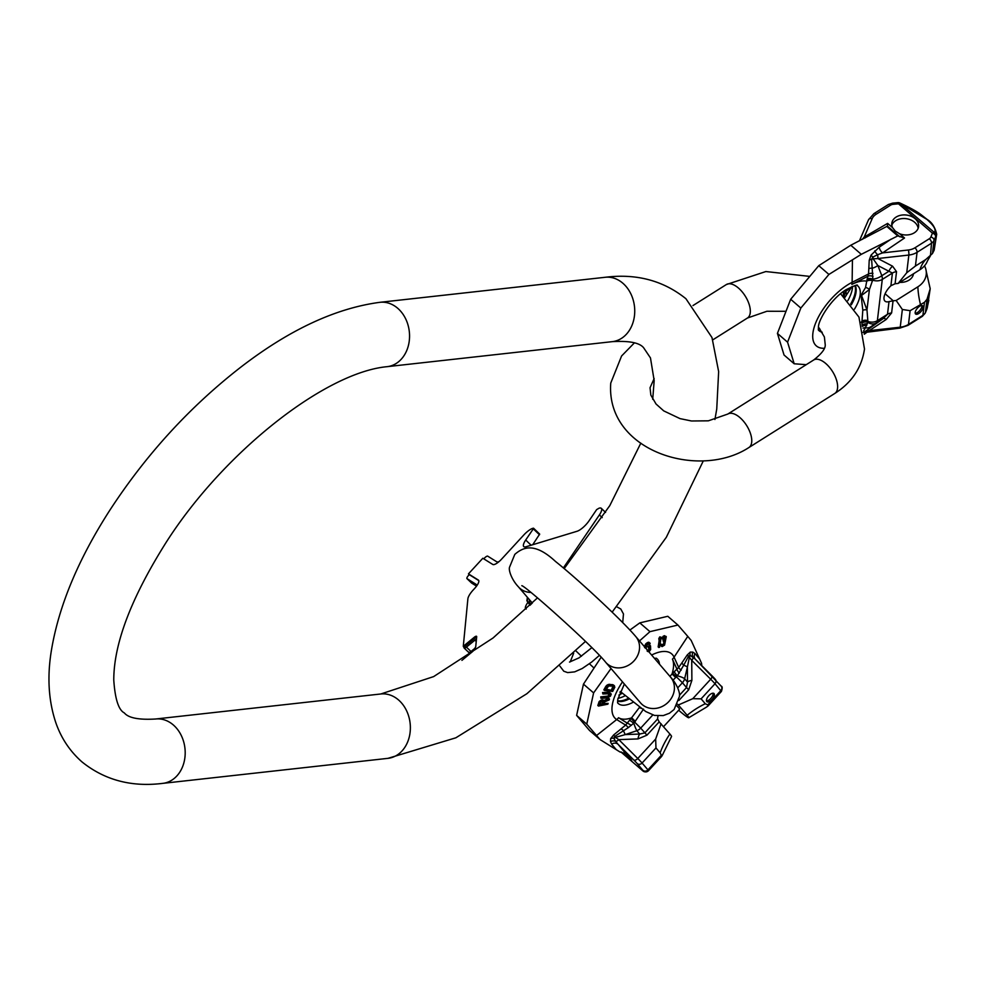 <?xml version="1.0" encoding="UTF-8"?>
<svg xmlns="http://www.w3.org/2000/svg" width="986" height="986" viewBox="0 0 986 986"><rect width="100%" height="100%" fill="white"/><g stroke="black" fill="none" stroke-linecap="round" stroke-linejoin="round"><path stroke-width="1.48" d="M563.376 567.936L599.389 514.914A11.696 3.599 133.7 0 0 601.324 508.345A11.696 3.599 133.7 0 0 599.081 508.184L596.653 509.602L589.049 520.793A11.696 3.599 133.7 0 1 577.056 531.269L526.006 546.762A11.696 3.599 133.7 0 1 523.776 546.601A11.696 3.599 133.7 0 1 525.698 540.02L533.303 528.841L532.773 528.323A11.696 3.599 133.7 0 0 523.812 534.979L501.578 559.148A9.355 2.872 133.7 0 1 492.778 564.46L482.832 558.249L468.449 573.877L478.395 580.088A9.355 2.872 133.7 0 1 478.543 580.212A9.355 2.872 133.7 0 1 474.562 588.519L472.627 590.614A9.355 2.872 133.7 0 1 472.245 591.07A11.696 3.599 -46.3 0 0 467.882 598.847L463.284 646.298L474.303 637.252A3.513 1.085 133.7 0 1 476.571 636.327A3.513 1.085 133.7 0 1 476.682 636.783L475.708 646.878L472.947 651.253L461.916 660.361M527.756 602.606A9.897 3.044 -46.3 0 0 525.698 608.781A9.897 3.044 -46.3 0 0 525.846 608.892A9.897 3.044 -46.3 0 0 526.191 609.04M533.525 528.397L539.675 534.092L532.711 544.728M463.284 646.298L464.036 647.605A3.513 1.085 -46.3 0 0 464.159 648.061A3.513 1.085 -46.3 0 0 466.427 647.136L474.895 640.173A3.513 1.085 133.7 0 1 476.448 639.224M464.086 647.075L475.104 638.016A3.513 1.085 133.7 0 1 476.657 637.067M476.423 586.276A9.355 2.872 -46.3 0 0 476.226 584.439A9.355 2.872 -46.3 0 0 476.09 584.328L467.031 578.659A3.513 1.085 133.7 0 1 466.97 578.622A3.513 1.085 133.7 0 1 468.461 575.504L469.25 574.641L478.789 580.606M483.793 558.84L484.422 558.15A3.513 1.085 133.7 0 1 487.725 556.166L496.734 561.798A9.355 2.872 133.7 0 0 499.126 561.527M468.609 651.992A3.513 1.085 -46.3 0 0 468.732 652.436A3.513 1.085 -46.3 0 0 471 651.512L475.449 647.851M476.472 586.091L471.604 583.046A3.513 1.085 133.7 0 1 471.542 582.997A3.513 1.085 133.7 0 1 471.505 582.948M468.449 573.877L469.25 574.641M529.741 600.055A4.499 4.264 122 0 0 530.887 604.48M529.531 599.808A4.499 4.264 122 0 0 530.862 604.517L529.359 603.617A4.499 4.264 122 0 1 527.904 597.91M662.395 754.906L661.803 756.213L660.139 752.799A80.938 71.953 139.4 0 1 669.901 734.028A26.178 1.59 -137.4 0 1 671.54 736.493L662.395 755.14M677.592 704.238L678.343 704.99L692.788 698.68L701.108 698.852L705.286 703.733L707.689 704.916L708.034 705.964L706.333 707.208L688.77 717.746A26.178 1.59 42.6 0 1 678.651 710.253M624.705 753.033A13.496 0.813 42.6 0 1 631.669 760.526A13.496 0.813 42.6 0 1 625.765 756.077A13.496 0.813 42.6 0 1 621.168 751.973M601.14 657.243L583.465 684.136L576.625 715.38L589.517 730.466L600.03 739.549L619.911 751.936L625.753 753.735M626.135 754.043L615.621 741.336A3.599 1.947 -45.1 0 0 618.801 739.623L615.461 737.392L625.284 734.582L639.717 734.052L644.819 732.894L657.637 718.954L659.19 721.875L669.901 734.028M645.201 771.865L645.707 771.89A3.599 3.587 91.7 0 1 643.39 770.929L642.884 770.916A3.599 3.587 91.7 0 0 645.201 771.865A3.599 3.599 0 0 1 642.958 770.99L620.933 751.961L642.884 770.916A3.599 1.639 130.8 0 0 642.958 770.99A3.599 1.639 130.8 0 0 643.045 771.064M661.803 756.213L661.113 755.547L647.938 769.869L642.071 763.028A17.982 1.085 -137.4 0 0 637.769 758.505L618.801 739.623L638.016 738.921L646.964 735.162L659.19 721.875M678.343 704.99L687.168 715.269A26.178 1.59 42.6 0 1 688.77 717.746M720.877 685.849A3.599 3.192 139.4 0 1 720.865 690.582L707.689 704.916L708.034 705.964M658.069 715.947A12.769 5.793 130.8 0 0 657.637 718.954M676.79 705.803A14.026 0.85 42.6 0 1 679.588 709.217L663.566 726.645M643.39 770.929L637.215 763.583A14.396 0.875 -137.4 0 0 633.764 759.959L618 744.257A5.398 4.881 -40 0 0 611.64 744.159L610.494 741.62L610.679 738.637L613.612 734.989L625.629 725.117L629.598 720.224A13.151 5.965 -49.2 0 1 631.015 718.548L639.569 707.221M610.679 738.637A5.398 4.474 11.9 0 1 613.81 738.231L614.672 736.456L615.461 737.392A3.599 2.514 -44 0 1 613.81 738.231L615.621 741.336A5.398 4.782 -7.4 0 0 610.494 741.62M576.625 715.38L586.769 724.155L600.03 739.549M583.465 684.136L593.609 692.899L586.769 724.155M611.037 668.508L593.609 692.899M669.938 676.408L672.058 673.943A40.266 18.278 130.8 0 0 672.44 659.141A10.797 9.404 -24.3 0 0 674.079 657.181L687.772 636.377L677.937 625.05L667.793 616.287L639.803 622.881L649.959 631.656L639.507 640.925M639.803 622.881L629.894 630.054M677.937 625.05L649.959 631.656M687.772 636.377L691.186 640.444L701.527 663.208L701.835 665.723M673.056 680.155L676.371 676.778A8.221 3.734 -49.2 0 1 677.32 675.817L683.705 665.23A8.997 1.873 13.2 0 1 687.39 667.066L689.473 656.935A3.599 2.514 -44 0 0 690.126 655.283L695.29 659.178A5.398 4.881 140 0 1 694.982 653.57L699.567 659.018M681.153 670.209A5.398 1.676 34 0 1 678.688 667.423L682.004 662.703A5.398 2.071 36.2 0 0 683.705 665.23L688.561 656.134L691.728 660.349A3.599 1.947 134.9 0 0 693.022 657.206A5.398 4.942 104.7 0 1 692.838 652.116L694.982 653.57M637.215 763.583A3.599 3.192 -40.6 0 0 642.071 763.028L655.961 747.93L660.139 752.799M714.061 693.614A5.398 2.453 130.8 0 0 713.95 693.491A5.398 2.453 130.8 0 0 708.688 695.845A5.398 2.453 130.8 0 0 706.777 701.539A5.398 2.453 130.8 0 0 706.888 701.662A5.398 2.453 130.8 0 0 712.151 699.32A5.398 2.453 130.8 0 0 714.061 693.614M655.961 747.93L655.665 739.044L661.088 723.749M678.861 700.491L688.684 689.818L691.889 680.352A8.997 3.328 -0.5 0 0 687.513 682.09L687.39 667.066L684.641 678.75A8.997 7.999 139.4 0 1 682.423 682.756L672.735 673.204A13.151 5.965 -49.2 0 1 674.276 671.663L678.688 667.423L674.079 657.181A42.866 19.461 130.8 0 0 651.623 655.037M638.016 738.921A8.997 4.043 87.9 0 1 639.717 734.052L636.845 730.7A8.997 0.937 71.5 0 1 633.764 723.182L629.598 720.224M613.612 734.989L614.672 736.456L628.365 727.594A5.398 1.06 50.9 0 0 625.629 725.117L616.694 719.558L596.604 735.482M628.365 727.594L633.764 723.182A8.221 3.734 -49.2 0 1 634.651 722.134L640.703 728.099A8.997 7.999 139.4 0 1 636.845 730.7L625.284 734.582A8.997 0.937 71.5 0 1 623.497 730.675A5.398 1.454 48.7 0 0 621.044 728.962M631.262 725.4A5.398 0.924 35.8 0 0 627.355 723.194L618.555 717.722A10.797 9.589 121.9 0 1 616.694 719.558A42.866 19.461 130.8 0 1 622.486 681.868M640.999 708.268A5.398 0.998 18.5 0 1 639.372 707.578M675.681 677.53L672.058 673.943L672.735 673.204M631.015 718.548L634.651 722.134L643.501 709.107M688.684 689.818L686.527 687.55L687.513 682.09L684.641 678.75A8.997 1.873 13.2 0 0 677.32 675.817A5.398 1.122 47.1 0 1 674.276 671.663M679.28 673.204A5.398 1.553 49.6 0 1 676.988 669.235L672.44 659.141M690.311 652.079A5.398 4.757 79.7 0 0 690.126 655.283L688.561 656.134A5.398 0.764 29.4 0 1 687.193 655.012L690.311 652.079L692.838 652.116M635.329 721.382L631.706 717.808A40.266 18.278 130.8 0 1 618.555 717.722M603.272 703.634L608.14 703.375L603.937 704.201L604.652 701.884L609.163 699.949L609.447 698.975L604.492 701.145L603.001 700.393L600.647 701.379L598.49 706.05L607.881 704.177L608.14 703.375M604.245 700.664L602.347 699.826L599.229 701.49L597.824 705.483L598.49 706.05M609.447 698.975L608.793 698.408L603.826 700.565M602.853 693.984L602.569 692.554L608.424 692.234L610.593 693.133L603.21 693.109L602.853 693.984L609.41 693.774L609.742 695.598L608.042 696.954L601.361 697.447L600.979 698.31L606.846 698.002L610.383 696.264L611.246 694.243L610.593 693.133M609.212 693.478L608.091 696.079L600.708 696.892L600.979 698.31M614.463 685.8L612.503 684.617L608.091 684.555L605.835 686.342L603.851 689.88L604.492 690.434L607.043 686.17L608.732 685.097L613.132 685.159L614.857 687.131L612.651 691.445L604.492 690.434M645.214 648.048L646.483 644.326L649.022 642.798L650.168 643.279L648.381 642.243L646.496 643.18L644.573 647.494M646.113 648.615L646.705 645.386L648.431 644.154L649.589 644.647L648.763 643.599M649.158 646.939L649.195 649.121L647.099 650.982M648.517 647.087L648.603 648.221L647.876 646.533L648.517 647.087L650.513 645.867L650.661 649.564L648.998 651.98M650.513 645.867L649.86 645.312L647.876 646.533M659.129 640.851L658.155 646.915L658.821 647.494L660.152 639.174L659.178 640.9L659.461 639.199L661.162 637.227L659.548 647.26L658.821 647.494M661.162 637.227L659.77 636.894L658.796 638.62L659.178 640.9M661.742 646.471L660.435 643.92L662 645.374L664.108 644.77L664.847 642.132L663.529 641.763L663.726 640.888L665.846 638.398L665.02 637.313L663.097 638.928L662.851 638.139L664.934 636.29L666.265 636.66L664.576 645.09L662.148 646.594L661.101 644.499M661.68 644.388L660.435 643.92M664.17 641.541L663.43 644.178L661.335 644.795M665.094 637.202L664.626 639.174L663.06 640.308L663.529 641.763M665.907 636.315L663.405 636.081L661.852 638.447L662.518 639.027M602.791 700.91L602.076 703.868L602.742 704.448L599.747 705.039L600.844 701.995L602.569 701.256L603.531 701.847L602.742 704.448M599.081 704.46L602.076 703.868M605.392 689.128L612.121 690.434L613.736 687.156L612.663 686.059L608.596 686.034L606.033 689.682L612.121 690.434M612.996 686.108L611.48 689.88M648.603 648.221L649.811 647.494L649.836 649.675L647.74 651.536M649.589 644.647L650.168 643.279M598.822 702.217L599.488 702.784M599.229 701.49L599.882 702.057M599.993 700.812L600.647 701.379M600.905 700.245L601.571 700.812M601.546 699.986L602.199 700.553M602.347 699.826L603.001 700.393M602.914 699.838L603.568 700.417M602.865 701.28L603.531 701.847M602.569 692.554L603.21 693.109M608.424 692.234L609.077 692.788M609.397 693.885L610.051 694.452M609.348 694.464L609.989 695.019M609.101 695.031L609.742 695.598M608.658 695.623L609.311 696.19M608.091 696.079L608.744 696.634M607.401 696.387L608.042 696.954M606.575 696.572L607.228 697.139M600.708 696.892L601.361 697.447M609.311 692.332L609.964 692.887M605.835 686.342L606.476 686.885M613.292 684.876L613.921 685.418M612.503 684.617L613.132 685.159M609.903 684.296L610.531 684.839M608.954 684.333L609.582 684.888M608.091 684.555L608.732 685.097M607.08 685.06L607.721 685.615M606.415 685.615L607.043 686.17M613.107 686.601L613.736 687.156M612.959 687.217L613.588 687.772M649.281 648.468L649.922 649.022M649.195 649.121L649.836 649.675M648.825 649.737L649.466 650.292M648.307 650.255L648.948 650.809M648.936 642.293L649.589 642.847M648.381 642.243L649.022 642.798M647.703 642.453L648.344 643.008M646.496 643.18L647.136 643.735M645.842 643.772L646.483 644.326M645.337 644.462L645.978 645.017M644.856 645.547L645.497 646.101M644.647 646.459L645.275 647.013M659.77 636.894L660.435 637.461M658.796 638.62L659.461 639.199M664.49 635.674L665.168 636.253M664.268 635.711L664.934 636.29M663.405 636.081L664.083 636.66M662.851 636.599L663.516 637.178M662.173 637.56L662.851 638.139M665.168 637.819L665.846 638.398M665.069 638.25L665.747 638.842M664.626 639.174L665.303 639.754M664.305 639.655L664.971 640.234M663.516 640.222L664.194 640.801M663.06 640.308L663.726 640.888M664.194 642.367L664.872 642.958M663.985 643.242L664.663 643.821M663.763 643.698L664.441 644.277M663.43 644.178L664.108 644.77M663.159 644.45L663.837 645.029M662.53 644.77L663.208 645.362M661.852 644.906L662.518 645.485M660.398 644.548L661.064 645.127M660.472 645.164L661.138 645.744M660.719 645.534L661.384 646.113M656.158 658.155L654.531 658.426A28.779 13.064 -49.2 0 1 654.581 658.5M617.606 701.157A28.779 13.064 130.8 0 0 629.154 698.963M617.63 700.726A28.779 13.064 130.8 0 0 628.402 698.347M620.49 694.243L622.314 693.232M619.972 692.283L620.638 691.79M706.481 700.91A5.398 2.453 130.8 0 0 711.066 698.137A5.398 2.453 130.8 0 0 713.149 693.195M924.523 265.801A26.178 19.363 -173.2 0 1 926.211 271.236L930.205 288.725L927.025 299.239L925.447 312.451L926.976 308.717M930.205 288.725L927.333 307.435L928.997 293.545M936.7 234.224L934.161 250.173L936.7 234.224C935.048 227.261 931.955 222.392 927.407 219.619L927.407 219.619A3.599 1.639 130.8 0 0 926.976 219.434L900.132 203.301L934.297 232.425C936.478 230.12 934.038 225.794 926.976 219.434M915.107 218.707A13.496 9.971 -173.2 0 1 918.595 226.546A13.496 9.971 -173.2 0 1 899.614 233.756L895.3 231.106L892.54 227.63A13.496 9.971 -173.2 0 1 891.8 223.354A13.496 9.971 -173.2 0 1 900.871 215.231A13.496 9.971 -173.2 0 1 915.107 218.707M806.24 364.672L794.186 363.772L784.043 355.009L777.424 333.404L787.567 342.179L800.829 308.051L828.918 274.428L861.296 254.326L897.753 235.913L904.532 237.996L882.581 252.897A5.398 2.761 55.8 0 1 879.241 247.19L871.008 255.164L869.221 260.279L868.543 273.96L867.187 278.976A13.151 5.965 130.8 0 0 866.867 280.529L865.511 287.567L861.074 295.171L862.812 310.22L861.961 321.781A13.151 5.965 130.8 0 0 861.912 323.161L862.294 326.44M899.824 236.8L887.437 226.102L887.622 223.391L892.54 227.63M891.812 225.178A13.496 9.971 -173.2 0 1 901.623 218.658A13.496 9.971 -173.2 0 1 914.675 222.318A13.496 9.971 6.8 0 1 918.163 228.321M897.864 202.635L892.503 203.165A3.599 0.69 -95.6 0 1 893.131 204.336L898.492 203.819A3.599 0.69 -95.6 0 0 897.864 202.635A3.599 3.599 0 0 1 899.602 202.894A3.599 2.108 112.7 0 1 900.132 203.301A3.599 1.639 -49.2 0 0 898.492 203.819L932.436 233.152A3.599 2.379 22 0 1 935.591 236.492A3.599 3.476 -134 0 0 934.062 232.647A3.599 1.639 -49.2 0 0 932.436 233.152L930.895 236.973A5.398 3.993 -173.2 0 1 929.367 238.711L914.934 247.806A14.396 10.636 -173.2 0 1 908.352 250L882.581 252.897L877.639 254.733A5.398 1.849 45.1 0 1 874.73 250.888M871.008 255.164A5.398 1.023 37.5 0 0 872.906 257.063L877.639 254.733A3.599 0.727 83.6 0 1 877.836 258.529L873.14 258.837L877.848 265.517L881.829 275.71A8.997 4.474 -122.2 0 1 882.285 279.42L877.367 320.684A8.997 6.655 6.8 0 1 867.742 321.374A8.221 3.734 130.8 0 0 867.717 322.237A5.398 4.375 -4.3 0 0 861.912 323.161M934.161 250.173L932.473 253.525L925.718 259.564A80.938 40.229 -122.2 0 0 919.901 269.745A26.178 19.363 6.8 0 0 927.444 260.92L930.439 255.793L931.511 243.209L917.066 252.305A17.982 13.299 -173.2 0 1 908.845 255.054L877.836 258.529L892.564 266.183L896.533 271.668L895.091 283.758L890.913 285.73A12.769 5.793 -49.2 0 0 885.046 301.174A12.769 5.793 -49.2 0 0 889.015 301.617L893.057 300.829L891.615 312.932L886.217 319.464A8.997 2.97 56.6 0 0 883.271 318.54L876.197 322.989A8.997 4.474 -122.2 0 0 877.367 320.684L887.499 314.3L883.271 318.54L864.414 332.048L869.245 330.667L900.243 327.192A17.982 13.299 6.8 0 0 908.476 324.431L922.908 315.347A8.997 6.655 6.8 0 0 925.447 312.451A3.599 2.379 -158 0 1 925.349 312.858L922.403 316.296A3.599 1.787 -122.2 0 0 922.908 315.347L924.461 302.308L927.025 299.239M926.211 271.236A26.178 19.363 -173.2 0 1 917.867 286.815L896.151 300.483L902.35 309.481L910.115 310.689L924.461 302.308M914.934 247.806A3.599 1.787 57.8 0 1 917.066 252.305L915.427 266.047L906.726 272.765L898.184 283.413L895.091 283.758M898.184 283.413L919.901 269.745M896.151 300.483L893.057 300.829M913.504 273.763A14.026 10.378 -173.2 0 1 899.836 282.378M915.427 266.047L925.718 259.564M918.718 313.536A5.398 2.453 -49.2 0 1 915.612 314.016A5.398 2.453 -49.2 0 1 915.846 310.442A5.398 2.453 -49.2 0 1 919.581 306.326A5.398 2.453 -49.2 0 1 922.674 305.845A5.398 2.453 -49.2 0 1 922.44 309.431A5.398 2.453 -49.2 0 1 918.718 313.536M893.131 204.336A5.398 3.993 6.8 0 0 890.568 205.174L876.135 214.27A14.396 10.636 6.8 0 0 872.142 218.719L864.229 237.034L862.195 239.425M887.622 223.391L864.229 237.034A5.398 2.601 -120.3 0 0 865.301 237.848M897.753 235.913L887.006 226.62L887.437 226.102L850.782 245.243L861.296 254.326M828.918 274.428L818.774 265.665L850.782 245.243M800.829 308.051L790.686 299.276L818.774 265.665M777.424 333.404L790.686 299.276M794.186 363.772L787.567 342.179M867.606 331.764L864.278 334.242M851.916 286.618L844.792 297.562M851.608 286.864L845.68 291.511A5.398 4.819 -137.5 0 1 846.037 295.726M845.889 289.822L843.942 296.737M818.392 327.894A28.779 13.064 130.8 0 0 819.144 328.005M850.659 304.033A28.779 13.064 130.8 0 0 855.343 291.375A28.779 13.064 -49.2 0 0 854.874 285.669M855.306 285.583A28.779 13.064 -49.2 0 1 856.07 292.004A28.779 13.064 130.8 0 1 851.3 304.834M818.368 328.326A28.779 13.064 130.8 0 0 819.649 328.609M869.221 260.279A5.398 3.365 -7.7 0 1 871.636 259.219L872.906 257.063A3.599 1.171 74.5 0 1 873.14 258.837L871.636 259.219L872.844 279.149A8.221 3.734 130.8 0 0 872.659 280.11L869.405 289.564L861.517 295.443A5.398 3.993 6.8 0 0 861.074 295.171M861.517 295.443L866.977 309.924L869.405 289.564A5.398 4.462 45.6 0 0 865.511 287.567M861.16 322.249A40.266 18.278 -49.2 0 0 862.035 321.103A5.398 3.993 6.8 0 1 867.816 320.696L866.977 309.924A5.398 2.773 -17.4 0 0 862.812 310.22M863.674 330.865L865.425 327.734A8.997 7.42 55.1 0 0 870.527 326.945L876.197 322.989A8.997 7.42 55.1 0 1 867.717 322.237L865.425 327.734A5.398 4.992 8.6 0 0 863.033 328.153M866.756 325.503A5.398 4.844 15.9 0 0 862.516 326.28M862.935 332.294L864.414 332.048A3.599 1.171 74.5 0 1 864.019 332.516A3.599 1.171 74.5 0 1 863.995 332.529M868.506 331.271A3.599 0.727 -96.4 0 0 868.863 331.592A3.599 0.727 -96.4 0 0 869.245 330.667L886.217 319.464M864.044 332.837L865.018 332.331M892.564 266.183A8.997 5.731 -62.5 0 0 888.904 271.261L892.416 273.048L890.913 285.73M867.187 278.976A5.398 3.488 15.3 0 1 872.844 279.149A8.997 4.055 -21.4 0 0 881.829 275.71L888.904 271.261L877.848 265.517A8.997 4.055 -21.4 0 1 872.511 268.192A5.398 2.502 6 0 0 868.925 268.611M872.573 280.788A5.398 3.993 6.8 0 0 866.793 281.207A40.266 18.278 -49.2 0 0 851.867 284.412A10.797 6.421 -117 0 0 852.126 282.329L868.543 273.96A5.398 2.798 2.1 0 1 872.98 273.307M873.017 276.413A5.398 3.168 19.2 0 0 868.05 276.154L851.867 284.412M867.347 323.913A5.398 4.548 -12 0 0 862.208 325.244M921.873 305.549A5.398 2.453 -49.2 0 1 917.498 312.488A5.398 2.453 -49.2 0 1 915.205 313.265M398.504 699.937A32.378 25.907 83.7 0 1 409.757 734.706A32.378 25.907 83.7 0 1 387.954 758.345L162.776 783.365A32.378 25.907 83.7 0 0 184.579 759.725A32.378 25.907 83.7 0 0 173.326 724.957A32.378 25.907 83.7 0 0 155.628 719.004L380.806 693.984A32.378 25.907 83.7 0 1 398.504 699.937M155.628 719.004C138.903 720.002 128.476 717.981 124.359 712.94C118.591 710.031 115.066 699.074 113.772 680.057C113.772 643.698 131.212 597.849 166.079 542.485C223.539 452.241 325.146 372.412 387.141 366.669A32.378 25.907 -96.3 0 0 408.943 343.029A32.378 25.907 -96.3 0 0 397.691 308.261A32.378 25.907 -96.3 0 0 379.992 302.308C335.758 308.162 289.44 329.706 241.065 366.952C189.904 406.651 146.101 454.509 109.643 510.514C77.882 559.937 58.396 606.994 51.198 651.66C47.069 677.702 48.659 701.527 55.968 723.12C61.354 738.428 70.031 751.369 82.011 761.932C104.689 780.136 131.606 787.272 162.776 783.365M387.141 366.669L612.318 341.649A32.378 25.907 -96.3 0 0 634.121 318.01A32.378 25.907 -96.3 0 0 622.869 283.241A32.378 25.907 -96.3 0 0 605.17 277.288C636.34 273.381 663.27 280.529 685.936 298.733L711.978 337.545L718.646 371.611L716.748 408.993L714.924 419.494M668.865 701.527A19.782 17.588 139.4 0 1 640.518 702.87L605.65 662.235A19.782 17.588 139.4 0 0 634.01 660.879A19.782 17.588 139.4 0 0 635.687 636.463L670.554 677.111A19.782 17.588 139.4 0 1 668.865 701.527M635.687 636.463C622.289 620.564 578.548 579.793 555.5 561.465C534.609 542.078 523.184 547.119 514.803 554.379L509.515 567.283C508.456 570.364 511.783 579.879 518.353 586.769A19.782 17.588 -40.6 0 0 530.875 592.438M476.238 641.455L474.895 640.173M474.303 637.252L475.104 638.016M471 651.512L466.427 647.136M467.031 578.659L471.604 583.046M533.303 528.841L539.49 534.757M525.698 540.02L531.121 545.209M599.389 514.914L602.224 517.625M531.491 602.089A4.499 4.264 122 0 0 531.639 603.752M648.505 770.67L661.544 756.496M708.392 705.569L721.419 691.433L714.998 683.754A17.982 1.085 42.6 0 0 710.696 679.218L691.728 660.349L691.889 680.352M661.668 756.398L648.492 770.719L645.707 771.89A3.599 3.587 91.7 0 0 648.443 770.732L647.938 769.869A3.599 3.192 -40.6 0 1 643.082 770.411M687.168 715.269A80.938 71.953 139.4 0 1 705.286 703.733M711.769 675.595A14.396 0.875 42.6 0 1 715.01 679.009A3.599 3.192 139.4 0 1 714.998 683.754L701.108 698.852M695.796 659.696L711.559 675.385A3.599 1.947 134.9 0 1 711.67 675.484A3.599 1.947 134.9 0 1 710.696 679.218L692.788 698.68M633.764 759.959A3.599 1.947 -45.1 0 0 637.769 758.505L655.665 739.044M616.225 749.619L611.64 744.159M617.741 702.993A29.605 13.434 130.8 0 0 633.172 702.229M656.38 658.291A29.605 13.434 -49.2 0 1 659.498 664.231M646.964 735.162L640.703 728.099L652.781 714.961M677.764 687.809L682.423 682.756L686.527 687.55L679.391 695.315M682.004 662.703L687.193 655.012M617.988 698.334A29.605 13.434 130.8 0 0 625.21 695.672M692.973 305.561L726.362 284.547A19.782 9.835 57.8 0 1 742.039 291.696A19.782 9.835 57.8 0 1 750.235 312.808A19.782 9.835 57.8 0 1 747.437 318.022L766.898 311.268L785.3 311.293M634.38 342.894L621.587 355.983L610.753 383.073C605.687 451.206 698.901 480.17 748.879 447.545A19.782 9.835 -122.2 0 0 751.677 442.332A19.782 9.835 -122.2 0 0 743.481 421.207A19.782 9.835 -122.2 0 0 727.804 414.058L708.342 420.825L691.482 420.985L680.02 418.619L663.738 410.891L656.047 404.013L650.846 395.103L650.045 387.745L654.149 378.538M840.577 293.705L858.954 317.073L864.5 349.019C861.702 367.803 851.793 382.63 834.735 393.488A19.782 9.835 -122.2 0 0 837.533 388.274A19.782 9.835 -122.2 0 0 829.337 367.149A19.782 9.835 -122.2 0 0 813.66 360.001L727.804 414.058M926.68 309.407A3.599 2.379 22 0 0 926.889 309.037A3.599 2.379 22 0 0 927 308.63L928.824 300.262M899.614 233.756L904.532 237.996M891.085 239.142L879.241 247.19M908.352 250A3.599 0.727 83.6 0 1 908.845 255.054L906.726 272.765M929.367 238.711A3.599 1.787 57.8 0 1 931.511 243.209A8.997 6.655 -173.2 0 0 934.05 240.313L932.473 253.525M930.895 236.973A3.599 2.379 22 0 1 934.05 240.313L935.813 236.27A3.599 3.476 -134 0 0 934.297 232.425M900.021 203.19A3.599 2.108 112.7 0 1 900.526 203.289L900.526 203.289A3.599 2.108 112.7 0 1 901.056 203.695M927.666 220.038A3.599 1.639 130.8 0 0 927.407 219.619C919.987 214.098 919.987 212.458 900.526 203.289L899.602 202.894M917.867 286.815A80.938 40.229 -122.2 0 0 920.406 304.218M893.254 300.804L885.095 293.754M910.115 310.689L908.476 324.431A3.599 1.787 -122.2 0 1 907.97 325.38L899.861 328.116A3.599 0.727 -96.4 0 0 900.243 327.192L902.35 309.481M924.893 313.486A3.599 2.379 -158 0 0 925.349 312.858L926.889 309.037A3.599 3.599 0 0 0 927.013 308.68L927.358 307.496M890.568 205.174A3.599 1.787 -122.2 0 0 888.361 204.533L873.929 213.629L868.555 219.693A3.599 2.366 -156.6 0 0 868.444 220.137M876.135 214.27A3.599 1.787 -122.2 0 0 873.929 213.629M872.142 218.719A3.599 2.366 -156.6 0 0 868.555 219.693L859.422 240.843M852.57 286.371A29.605 13.434 -49.2 0 1 852.446 287.974A29.605 13.434 130.8 0 1 847.8 300.693M818.491 330.15A29.605 13.434 130.8 0 0 822.201 332.22M854.455 309.197A29.605 13.434 130.8 0 0 860.174 294.654A29.605 13.434 -49.2 0 0 857.13 285.447M824.197 348.292A42.866 19.461 -49.2 0 1 816.112 321.892A42.866 19.461 -49.2 0 1 852.126 282.329L852.446 260.329M866.867 280.529A5.398 3.993 6.8 0 1 872.659 280.11A8.997 6.655 6.8 0 0 882.285 279.42L892.416 273.048A8.997 6.655 6.8 0 1 896.533 271.668M867.816 320.696L867.742 321.374A5.398 3.993 6.8 0 0 861.961 321.781M891.615 312.932A8.997 6.655 6.8 0 0 887.499 314.3L889.015 301.617M703.277 460.943L666.339 537.259L612.146 612.158M585.474 641.43L526.881 693.713L455.852 737.799L387.954 758.345M612.318 341.649C629.043 340.663 639.47 342.684 643.599 347.713L650.477 357.943L654.174 380.596L652.72 399.318M640.826 443.145L609.804 505.608L564.177 568.614M537.493 597.873L493.025 638.004L433.655 676.593L380.806 693.984M605.17 277.288L379.992 302.308M521.816 585.684C525.883 586.239 593.399 646.606 605.65 662.235M532.329 603.062L518.353 586.769M641.787 704.201L640.518 702.87M575.972 650.957L581.444 656.232M589.431 663.775L593.72 667.768M620.305 691.519L645.781 711.559L654.494 715.429L663.258 715.589L669.445 713.235L674.104 709.501L679.379 696.597C680.439 693.515 677.123 684.001 670.554 677.111M616.694 606.76L620.786 609.015L623.472 613.97L622.708 622.61M599.389 655.382L591.711 662.037L582.221 668.508L574.653 671.873L567.653 672.6L563.782 671.22L559.9 666.117M573.667 653.213L570.228 661.852M591.822 647.679L578.992 657.872L569.501 662.074M468.732 652.436L464.159 648.061M466.97 578.622L471.542 582.997M533.5 528.176L539.675 534.092M601.324 508.345L605.577 512.412M527.374 597.294L526.881 600.782L530.086 605.268M695.29 659.178L721.173 686.145C722.418 686.355 722.491 688.117 721.419 691.433L708.244 705.754M617.569 702.796L617.791 699.382L624.36 684.037M620.539 694.218L618.888 695.105M818.318 329.953L818.454 327.253L819.193 328.079L824.395 336.978L825.196 344.336C825.775 348.341 821.93 353.555 813.66 360.001M808.988 276.314L765.863 271.544L726.362 284.547M712.779 339.862L747.437 318.022M834.735 393.488L748.879 447.545M892.503 203.165L888.361 204.533M843.733 291.277L843.166 296.01M818.454 327.253C817.961 320.955 830.594 299.029 846.05 289.711C854.418 285.607 858.153 284.19 857.253 285.472L856.908 285.311M899.861 328.116L863.502 332.652M922.403 316.296L907.97 325.38"/></g></svg>
